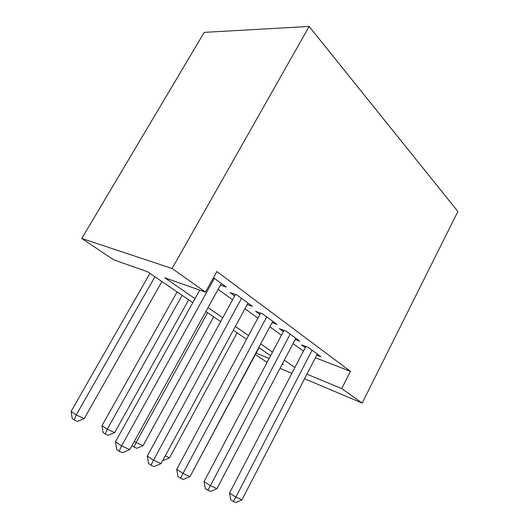 <?xml version="1.0" encoding="UTF-8"?>
<svg xmlns="http://www.w3.org/2000/svg" width="529" height="529" viewBox="0 0 529 529"><rect width="100%" height="100%" fill="white"/><g stroke="black" fill="none" stroke-linecap="round" stroke-linejoin="round"><path stroke-width="0.79" d="M192.801 302.614L147.492 271.721L113.669 259.812L81.764 238.486L204.24 32.368L309.148 26.45L457.889 211.494L362.206 403.085L341.727 388.59L350.449 371.365L216.89 271.522L205.47 292.127L164.764 277.798L195.003 298.647M267.085 362.365L255.401 354.556M220.441 285.124L226.161 287.029L213.471 277.692M247.215 304.552L252.465 306.377L236.919 294.944L230.062 292.616L234.671 295.982M272.065 322.604L276.912 324.356L262.457 313.73L255.593 311.297L259.878 314.431M295.195 339.426L299.678 341.106L286.209 331.2L279.358 328.681L283.346 331.604M218.127 289.33L232.581 299.804M244.94 308.751L257.887 318.127M269.843 326.783L281.454 335.194M293.02 343.572L303.441 351.117M315.416 357.763L350.449 371.365M316.772 355.144L320.938 356.744L308.354 347.487L301.53 344.908L305.259 347.632M205.47 292.127L172.104 268.507L309.148 26.45M172.104 268.507L81.764 238.486M282.334 363.952L283.379 364.382L282.44 363.74M270.617 355.68L258.754 347.593M246.54 339.261L233.302 330.235M220.672 321.619L205.887 311.535M256.175 353.101L269.142 358.477M280.013 368.369L291.856 373.368M304.572 378.738L362.206 403.085M306.939 374.162L341.727 388.59M208.036 307.627L222.769 317.777M235.352 326.453L248.537 335.545M260.704 343.929L272.528 352.076M284.304 360.196L294.911 367.503M305.835 346.535L229.513 493.035L235.861 497.115L312.077 350.224M241.958 499.845L235.762 502.55L233.315 501.472L235.861 497.115L241.958 499.845L317.321 354.08M233.315 501.472L230.783 499.819L229.513 493.035M194.004 469.124L259.018 347.771M194.302 469.263L193.826 469.468M283.994 330.387L204.062 481.582L210.383 485.701L290.196 334.13M216.923 488.631L210.482 491.421L207.857 490.264L210.383 485.701L216.923 488.631L295.81 338.256M207.857 490.264L205.331 488.598L204.062 481.582M260.605 313.069L176.719 469.289L182.994 473.435L266.735 316.878M190.03 476.589L183.325 479.466L180.501 478.223L182.994 473.435L190.03 476.589L272.759 321.301M180.501 478.223L177.995 476.543L176.719 469.289M235.498 294.461L147.267 456.044L153.47 460.21L241.528 298.33M161.067 463.609L154.071 466.591L151.023 465.249L153.47 460.21L161.067 463.609L248.002 303.097M151.023 465.249L148.55 463.556L147.267 456.044M199.744 290.117L115.461 441.741L121.564 445.914L214.357 278.347M129.777 449.597L122.47 452.679L119.17 451.23L121.564 445.914L129.777 449.597L221.347 283.491M119.17 451.23L116.737 449.531L115.461 441.741M165.246 455.892L169.518 457.856L237.078 332.814M169.518 457.856L163.514 460.415L162.939 460.157M207.593 312.705L136.132 442.489L143.035 445.663L213.69 316.858M134.346 441.305L136.132 442.489L134.029 447.045L131.952 445.649M143.035 445.663L136.799 448.301L134.029 447.045M177.096 291.909L101.998 425.666L107.268 429.198L114.674 432.61L188.688 299.811M182.168 295.367L107.268 429.198L105.211 433.978L103.115 432.543L101.998 425.666M114.674 432.61L108.187 435.327L105.211 433.978M149.945 273.387L71.111 411.403L76.255 414.921L84.223 418.591L161.907 281.547M154.918 276.779L76.255 414.921L74.272 419.947L72.215 418.512L71.111 411.403M84.223 418.591L77.465 421.395L74.272 419.947"/></g></svg>
